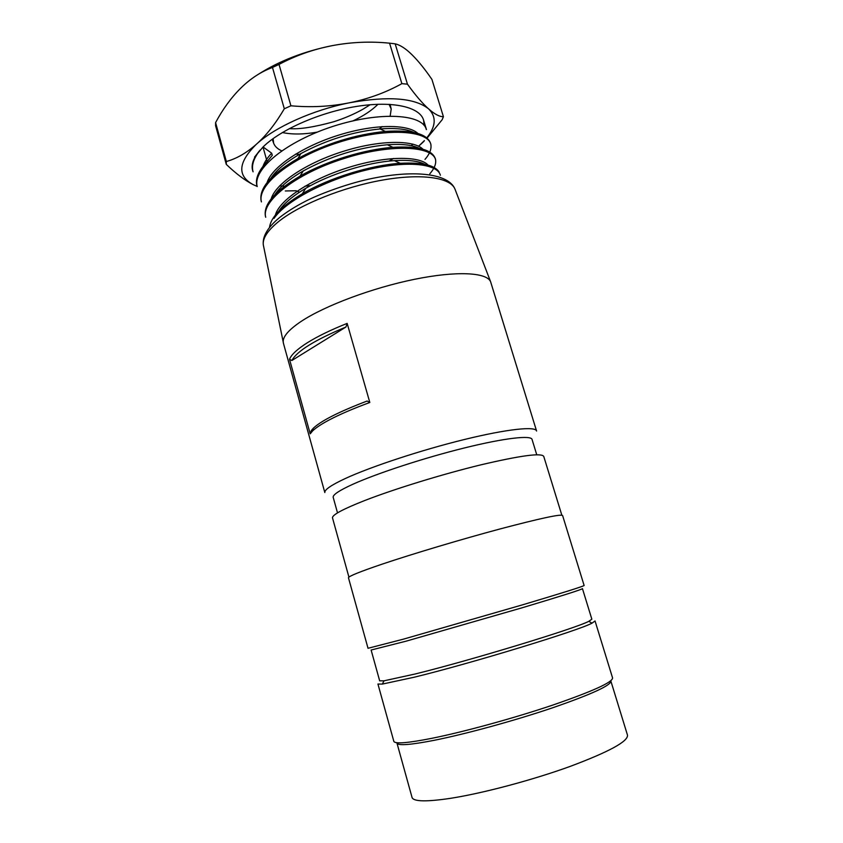 <?xml version="1.0" encoding="UTF-8"?>
<svg xmlns="http://www.w3.org/2000/svg" width="843" height="843" viewBox="0 0 843 843"><rect width="100%" height="100%" fill="white"/><g stroke="black" fill="none" stroke-linecap="round" stroke-linejoin="round"><path stroke-width="1.26" d="M253.079 171.824L252.521 170.086C251.098 164.216 253.648 157.525 260.171 150.012C253.806 157.989 251.404 165.091 252.942 171.329M426.326 129.59C422.975 114.153 380.688 111.118 333.617 126.165C286.567 141.245 252.247 169.243 257.22 186.556M430.963 144.754C428.118 129.885 385.23 127.377 338.422 142.435C291.383 157.388 256.641 185.175 261.425 201.888L261.13 200.866C258.854 188.2 271.151 174.058 298.043 158.431C326.199 143.5 355.293 134.49 385.314 131.424C412.353 129.727 427.485 133.826 430.699 143.721C431.858 148.421 429.962 153.647 424.998 159.401M435.641 159.98C432.786 145.649 389.93 143.616 343.196 158.79C295.904 173.763 260.982 201.256 265.724 217.252M440.373 175.27C437.485 163.5 406.347 160.191 366.22 170.044C325.82 179.812 285.914 200.908 274.049 218.348M260.171 150.012L254.533 157.125L262.995 147.04C280.424 129.653 320.098 112.182 356.568 106.418C393.091 100.58 420.246 107.072 423.639 120.37L424.05 125.354M412.912 144.1L411.247 145.67M409.645 147.093L408.402 148.147M393.544 158.484L388.897 161.139M379.245 166.05L374.819 168.084M326.146 183.258L321.236 184.132M310.551 185.629L305.05 186.155M286.03 186.419L279.665 185.818M267.789 183.216L266.978 182.931M262.995 147.04L267.105 161.603L272.278 155.333L271.678 153.194C267.357 157.767 264.481 162.119 263.037 166.261M269.497 227.515C270.782 217.241 281.762 205.966 302.447 193.69C329.613 177.683 371.089 165.175 400.256 163.289C421.626 162.162 434.566 165.049 439.055 171.93M265.714 217.262L265.429 216.229C263.269 204.449 274.807 191.076 300.066 176.113C326.367 160.96 364.576 149.38 392.88 147.314C418.244 145.892 432.417 149.759 435.409 158.937C436.495 163.321 434.63 168.284 429.804 173.816M257.136 186.577L256.852 185.565C255.187 178.621 258.601 170.634 267.105 161.603M290.919 105.786C310.719 107.577 330.024 106.618 348.833 102.909L349.834 102.709C368.602 98.842 385.946 92.488 401.869 83.657L389.561 43.172C370.488 41.265 351.605 42.045 332.911 45.522L331.921 45.712C313.238 49.347 295.608 55.575 279.022 64.416L290.919 105.786L284.312 108.768L272.479 67.461C261.14 71.655 250.687 78.441 241.098 87.809L240.592 88.315C231.066 97.809 222.731 109.242 215.587 122.614L226.346 161.508L226.272 164.374L215.587 125.691L215.587 122.614M348.833 102.909C312.774 110.085 275.482 126.914 256.862 143.816C266.704 134.933 275.851 123.257 284.312 108.768M226.346 161.508C236.493 158.726 246.483 152.983 256.335 144.29L256.862 143.816M256.335 144.29C238.063 162.341 236.999 175.787 253.142 184.617C245.018 180.486 236.061 173.742 226.272 164.374M257.083 186.377L253.142 184.617M285.313 190.961L296.251 190.76M418.655 146.187L424.408 140.581M426.358 138.357C435.915 126.787 436.706 117.008 428.729 109C434.725 114.258 439.624 116.819 443.418 116.682L431.922 79.4C424.977 69.252 418.381 61.075 412.132 54.879L411.795 54.553C405.557 48.451 400.014 44.89 395.167 43.847L407.454 84.174L401.869 83.657M407.454 84.174C415.357 95.122 422.343 103.299 428.402 108.715L428.729 109M428.402 108.715C414.598 97.883 388.412 95.881 349.834 102.709M273.111 138.589L273.617 143.152C274.786 146.355 277.473 148.916 281.678 150.834M295.577 154.132L300.403 154.417M305.693 154.395L308.591 154.269M371.879 134.279L374.208 132.762M379.276 129.021L382.121 126.576M390.172 116.049L391.205 108.989L389.055 104.321M426.674 138.6L442.185 119.685L443.418 116.682M424.018 141.255L420.362 144.68M416.695 147.852L415.578 148.758M258.337 74.3C279.339 60.938 303.87 51.412 331.921 45.712M272.479 67.461L279.022 64.416M389.561 43.172L395.167 43.847M276.873 214.765C280.666 206.314 290.277 197.504 305.682 188.347C330.319 173.816 367.959 162.225 394.376 160.655C409.867 159.685 420.583 161.255 426.516 165.376M272.774 198.432C276.883 189.517 287.063 180.339 303.29 170.918C330.424 156.218 358.401 147.504 387.222 144.775C403.649 143.637 415.093 145.259 421.532 149.643M268.801 181.972C273.353 172.594 284.049 163.12 300.909 153.574C326.441 139.917 352.774 131.719 379.93 128.968C397.348 127.641 409.54 129.306 416.505 133.963M419.055 134.743C411.099 124.195 376.874 123.32 339.402 134.912C302.131 146.271 270.487 167.768 266.757 183.753M424.04 150.528C416.937 140.022 382.48 139.253 344.576 150.96C306.662 162.457 274.713 183.858 270.993 199.591M428.982 166.366C422.901 155.913 388.128 155.281 349.845 167.051C311.309 178.716 278.938 200.002 275.282 215.439M271.678 153.194L263.069 146.956M332.542 518.066L332.479 517.813C332.268 514.841 343.059 509.056 364.871 500.468C394.471 488.951 442.238 474.251 480.594 464.914C520.584 455.505 541.649 452.68 543.756 456.432L561.828 515.147M382.364 564.072C412.785 553.83 461.374 539.309 500.015 528.961C540.258 518.34 561.122 513.861 562.597 515.537L584.125 585.495C583.43 586.338 562.945 592.777 522.681 604.789L403.555 639.12L368.022 648.288L348.454 577.75C348.654 576.233 359.961 571.67 382.364 564.072M379.645 680.733L371.12 650.027L406.01 641.196L522.449 607.687C561.775 595.896 581.775 589.552 582.45 588.635M379.666 680.838L384.018 680.817L415.272 673.968C470.995 660.269 575.653 628.383 588.814 621.323L591.849 619.194L582.46 588.667M393.786 741.187L377.938 684.042L382.343 684.084L414.303 677.203C471.395 663.293 578.772 630.49 592.007 623.167L595.042 620.964M393.86 741.44C395.209 744.053 407.78 743.041 431.563 738.373C463.808 731.914 513.893 718.194 552.681 705.117C592.945 691.207 612.903 682.135 612.566 677.898L595.074 621.059M610.933 681.27L627.466 735.064C628.414 741.292 609.226 751.766 569.91 766.498C531.986 780.228 482.575 793.337 450.415 798.342C426.611 801.893 413.839 801.651 412.101 797.636L396.99 743.199C398.339 745.834 410.678 744.875 434.029 740.344C465.589 734.074 514.504 720.691 552.386 707.878C591.712 694.242 611.207 685.306 610.869 681.06M536.506 430.773L490.615 281.762C486.885 272.384 456.727 270.698 414.556 279.296C372.448 287.842 324.955 305.651 301.299 321.309C288.886 329.613 282.858 336.515 283.206 342.016L283.522 343.596M307.316 342.764C317.505 336.378 330.783 329.929 347.147 323.396L369.824 402.48C353.154 408.623 339.539 414.482 329.002 420.056C321.194 424.219 315.693 427.875 312.511 431.026L310.213 433.829L289.507 359.255C291.404 354.597 297.337 349.097 307.316 342.764M536.591 431.036C535.853 426.031 507.349 428.961 464.367 439.509C421.479 450.014 371.152 466.59 345.398 478.476C331.267 485.052 324.418 489.741 324.829 492.554L283.343 342.975M536.749 454.756L532.07 439.498C531.438 434.999 504.704 437.981 464.504 447.928C424.377 457.833 377.221 473.26 352.838 484.272C339.381 490.394 332.827 494.736 333.175 497.275L333.248 497.56M291.857 360.509L345.925 327.031C315.04 339.877 297.01 351.036 291.857 360.509L289.507 359.255M347.147 323.396L345.925 327.031M310.213 433.829L311.309 430.541L312.837 429.74M311.309 430.541L313.206 428.349C320.972 420.868 338.949 411.763 367.116 401.036L369.824 402.48M282.352 132.53C292.089 134.606 303.712 134.469 317.221 132.13M353.08 120.834C363.596 115.881 371.9 110.359 378.001 104.258M455.157 189.591L454.946 189.032C450.373 177.504 421.542 173.173 382.501 180.086C343.522 186.956 300.277 204.364 279.022 221.235C267.884 230.192 262.637 238.021 263.279 244.723L263.69 246.767M252.521 170.086L252.868 171.34M423.639 120.37L426.453 129.559M289.275 128.631C299.402 129.443 314.26 127.135 333.86 121.708C344.608 118.252 354.302 114.09 362.943 109.232L370.119 104.743M391.205 108.989L390.088 104.374M273.617 143.152L272.257 139.221M302.374 193.7L305.735 188.316M400.256 163.289L394.366 160.623M300.076 176.071L303.248 170.918M392.901 147.314L387.295 144.733M297.99 158.421L300.951 153.51M385.346 131.424L380.045 128.937M299.455 192.183L297.136 191.15M400.299 164.406L401.047 163.236M332.479 517.813L348.928 577.128M384.018 680.817L382.343 684.084M588.814 621.323L592.007 623.167M333.175 497.275L337.516 512.881M490.615 281.762L454.946 189.032C448.392 173.026 412.469 169.517 368.496 179.211C343.986 184.596 316.325 195.492 305.145 201.445C294.997 206.693 286.409 212.12 279.36 217.726C267.8 227.273 262.436 236.272 263.279 244.723L283.206 342.016M313.206 428.349L312.511 431.026"/></g></svg>
